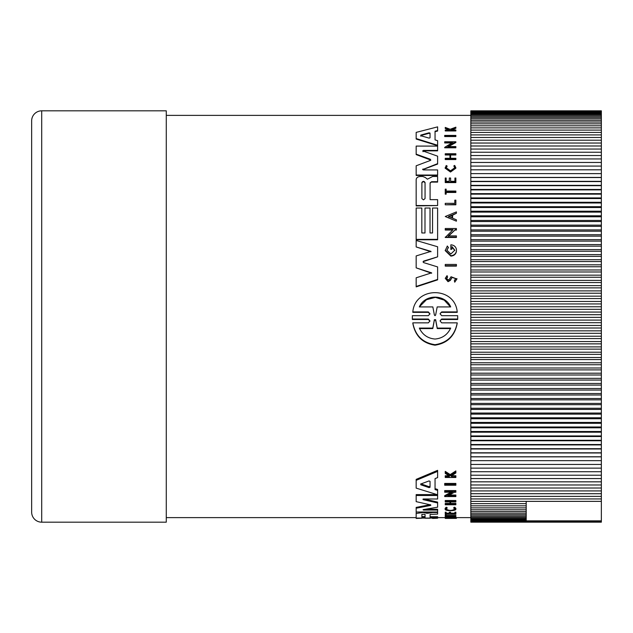 <?xml version="1.0" encoding="UTF-8"?>
<svg xmlns="http://www.w3.org/2000/svg" width="633" height="633" viewBox="0 0 633 633"><rect width="100%" height="100%" fill="white"/><g stroke="black" fill="none" stroke-linecap="round" stroke-linejoin="round"><path stroke-width="0.95" d="M41.699 110.822A10.049 10.049 0 0 0 31.65 120.871L31.65 512.129A10.049 10.049 0 0 0 41.699 522.178L166.273 522.178L166.273 110.822L41.699 110.822L41.699 522.178M429.957 314.015L428.327 312.362L412.819 312.362L412.819 311.911C415.003 286.322 454.921 286.171 457.216 311.911L457.216 312.362L441.699 312.362L440.449 313.026M457.714 317.576L457.667 319.491L441.692 319.491L440.465 320.14M457.667 319.491L457.667 319.032L441.692 319.032L440.062 320.939L441.692 322.854L457.216 322.854L457.216 323.321C454.826 335.973 447.42 343.268 435.013 345.191C422.63 343.3 415.232 336.004 412.819 323.321L412.819 322.854L428.335 322.854L429.973 320.939L428.335 319.032L412.368 319.032L412.368 315.677L428.335 315.677L429.973 313.794L428.327 311.911L412.819 311.911M429.957 321.168L428.335 319.491L412.368 319.491L412.32 317.576M455.863 136.079L455.863 136.554L444.698 136.554L444.698 135.407L455.863 135.407L455.863 136.079L444.698 136.079M456.409 265.702L456.409 266.113L445.244 266.113L445.244 264.452L456.409 264.452L456.409 265.702L445.244 265.702M455.863 204.404L445.244 204.799L455.863 204.799L455.863 200.147L454.81 200.147L454.81 203.335L454.81 200.55M446.138 189.552L446.138 191.071L455.863 191.071L455.863 192.068L446.138 192.068L446.138 194.157L445.244 194.157L445.244 189.148L446.138 189.148L446.138 191.071M455.863 192.068L455.863 192.472L446.138 192.472M446.138 194.157L445.244 194.157M454.747 167.982L453.829 165.901L454.763 167.777L450.498 170.823L446.241 167.777L447.088 166.392M455.855 168.196L450.498 172.034L445.141 168.196L446.21 165.514L447.088 165.981M449.343 130.018L445.244 128.491L445.244 127.431L450.205 129.274L455.863 127.178L455.863 127.739L450.949 129.559L455.863 130.002L455.863 130.461L445.244 130.461L445.244 130.002L449.343 130.002L449.343 129.52L449.343 130.002M455.863 127.739L455.863 128.254L450.949 130.058M455.863 130.461L455.863 130.96L445.244 130.96L445.244 130.461M447.547 276.843L446.566 278.346L448.132 279.976L449.43 279.256L451.044 276.748L456.915 279.018L454.731 282.191L454.344 280.569L455.705 278.599L452.073 277.412L450.332 280.015L448.037 281.266L445.244 278.346L447.08 275.632L447.547 277.254L446.605 278.393M452.073 277.412L450.332 280.435L448.037 281.685L445.244 278.346M446.138 178.435L446.138 181.307L449.303 181.307L449.303 178.435M450.609 178.435L450.609 181.307L454.921 181.307L454.921 178.435M454.921 181.307L454.921 178.031L455.863 178.031L455.863 182.589L445.244 182.589L445.244 178.031L446.138 178.031L446.138 181.307M455.863 159.152L455.863 159.571L445.244 159.571L445.244 158.305L449.976 158.305L449.976 154.998L445.244 154.998L445.244 153.748L455.863 153.748L455.863 154.563L450.601 154.563L450.601 158.305L455.863 158.305L455.863 159.152L445.244 159.152M455.863 154.563L455.863 154.998L450.601 154.998L450.601 158.305M456.409 213.25L452.595 215.22L452.595 218.211L456.409 219.809L456.409 221.186L445.252 216.51L456.409 211.913L456.409 213.25L452.595 214.824L452.595 218.211M456.409 221.186L445.252 216.51M452.674 230.04L445.244 230.04L445.244 228.513L456.409 228.513L456.409 230.04L454.953 230.04L448.322 236.323M454.953 230.04L448.322 235.919L456.409 235.919L456.409 237.486L445.244 237.486L453.093 229.644L445.244 229.644M451.796 142.955L444.698 142.955L444.698 141.776L455.863 141.776L455.863 142.504L454.407 142.504L447.776 146.595L455.863 146.595L455.863 147.362L444.698 147.362L452.548 142.504L444.698 142.504M455.863 142.504L448.48 146.595M455.863 147.362L455.863 147.806L444.698 147.806L444.698 147.362M450.854 249.046L451.97 249.046L450.854 249.449L450.854 244.821C453.814 245.026 455.665 246.482 456.409 249.196L456.409 251.641C455.673 254.387 453.821 255.874 450.854 256.104L445.205 250.621L447.325 246L448.401 247.685L447.112 249.473M454.771 250.431L451.97 247.02M437.617 130.525L437.617 131.023L435.053 131.688L435.053 139.901L437.617 140.676L437.617 145.258L416.166 138.564L416.166 132.392L437.617 126.869L437.617 130.525L435.053 131.197L435.053 139.901M437.617 145.258L437.617 145.701L416.166 139.031L416.166 138.564M421.831 208.423L421.831 232.976L424.988 232.976L424.988 208.423M430.029 208.423L430.029 232.976L432.553 232.976L432.553 208.423M432.553 232.976L432.553 208.028L437.617 208.028L437.617 239.772L416.166 239.772L416.166 208.028L421.831 208.028L421.831 232.976M437.617 205.535L416.166 205.931L416.166 179.598C416.387 177.715 417.78 176.678 420.344 176.48L422.789 176.48L425.368 177.541L427.378 179.194L432.64 176.488L437.617 176.488L437.617 181.703L431.603 181.703L430.092 183.254L430.092 199.648L437.617 199.648L437.617 205.535L416.166 205.535M437.617 181.703L437.617 182.106L431.603 182.106M423.627 261.105L423.073 261.793L423.627 262.6L437.617 266.92L437.617 279.849L416.166 286.876L416.166 277.8L431.619 272.847L416.166 267.862L416.166 255.93L430.986 251.372L416.166 246.949L416.166 240.469L437.617 246.759L437.617 256.84L423.627 261.105L423.097 262.054M431.619 273.258L416.166 267.862M430.986 251.776L416.166 246.949M437.617 256.84L423.627 261.508M430.844 160.078L416.166 154.587L416.166 146.088L437.617 146.088L437.617 150.425L423.39 150.425L423.058 151.714M437.617 150.425L437.617 150.86L423.39 150.86M422.67 150.876L437.617 156.169L437.617 164.066L422.733 169.636M422.67 169.43L423.058 168.971L423.382 169.937L437.617 169.937L437.617 175.46L416.166 175.46L416.166 165.791L430.385 160.442L430.385 159.287L416.166 154.159M444.698 484.387L444.698 483.438L455.863 483.438L455.863 485.218L444.698 485.218L444.698 484.387L455.863 484.387M445.244 517.905L454.81 517.905L454.81 516.797L455.863 516.797L455.863 517.992L445.244 517.992L445.244 517.106L454.81 517.106M445.244 515.871L445.244 515.072L446.138 515.072L446.138 516.251L455.863 516.251L446.138 516.781L445.244 516.781L445.244 515.871L446.138 515.871M446.138 515.452L455.863 515.452L455.863 516.251M445.141 509.138L445.141 508.307L446.21 507.262L447.088 507.484L446.241 509.138C449.082 510.799 451.922 510.799 454.763 509.138L453.829 508.283L454.692 508.054L455.863 509.138C456.322 511.203 444.683 511.211 445.141 509.138L446.21 508.093L447.088 508.315M453.829 508.283L453.829 507.444L454.692 507.223L455.863 508.307L455.863 509.138M449.343 476.768L449.343 475.984L449.343 476.768L445.244 476.768L445.244 475.771L448.987 475.771M449.343 475.984L445.244 473.389L445.244 471.387L450.205 474.592L455.863 470.928L455.863 472.97L450.949 476.056L452.097 476.768L455.863 476.768L455.863 477.488L445.244 477.488L445.244 476.768M451.764 475.557L455.863 475.771L455.863 476.768M445.244 512.192L446.138 512.192L446.138 513.007L445.244 513.007L445.244 512.192M446.138 513.173L449.303 513.173M446.138 513.007L446.138 513.98L449.303 513.98L449.303 512.192L450.609 512.192L450.609 513.98L454.921 513.98L454.921 513.007L455.863 513.007L455.863 514.225L445.244 514.225L445.244 513.007M450.609 513.173L454.921 513.173M454.921 513.007L454.921 512.192L455.863 512.192L455.863 513.007M445.244 503.409L449.976 503.409L449.976 501.922L445.244 501.922L445.244 501.368L455.863 501.368L455.863 501.922L450.601 501.922L450.601 503.409L455.863 503.409L455.863 504.754L445.244 504.754L445.244 503.409M445.244 501.368L445.244 500.505L455.863 500.505L455.863 501.368M449.422 495.038L455.863 495.038L455.863 496.573L444.698 496.573L444.698 495.686L450.989 492.221M444.698 496.573L452.548 492.221L444.698 492.221L444.698 490.591L455.863 490.591L455.863 492.221L454.407 492.221L447.776 495.932L455.863 495.932M437.617 494.769L416.166 488.122L416.166 479.379L437.617 470.343L437.617 477.591L435.053 478.611L435.053 488.652L437.617 489.475L437.617 498.994L423.39 498.994L423.058 499.627L437.617 502.958L437.617 507.183L423.058 509.652L423.39 510.063L437.617 510.063L437.617 512.01L416.166 512.01L416.166 508.228L430.385 505.49L430.385 504.833L430.899 505.166L430.385 505.49M422.789 512.01L422.789 512.501L425.368 512.849L425.368 512.034L426.745 512.477L429.19 512.01M430.092 516.742L437.617 516.742L437.617 518.071L416.166 518.071L416.166 512.675M430.385 504.833L416.166 501.645L416.166 494.602L437.047 494.602M424.047 498.994L437.617 502.104L437.617 502.958M425.669 509.233L437.617 509.233L437.617 510.063M416.166 508.228L416.166 507.397L430.385 504.643M166.273 517.628L416.166 517.628M437.617 517.628L445.244 517.628M454.81 517.588L456.409 517.58L456.409 518.372L447.594 518.419L456.409 518.372M456.409 517.628L470.825 517.628M166.273 115.372L470.825 115.372M446.21 507.262L446.21 508.093M451.97 249.046L451.97 246.617L454.779 250.217L450.854 254.015L446.93 250.217L448.401 247.281M456.409 251.238C455.673 253.983 453.821 255.471 450.854 255.692L445.205 250.217M453.829 165.901L454.692 165.427L455.855 167.777L450.498 171.622L445.141 167.777M457.216 322.854C454.818 335.498 447.42 342.777 435.013 344.692C422.638 342.809 415.24 335.53 412.819 322.854M425.052 198.58L423.469 199.87L421.895 198.58L421.895 182.526C422.947 180.983 423.999 180.983 425.052 182.526L425.052 198.58M430.044 137.796L429.063 138.121L420.779 135.715L420.779 135.09L429.063 132.795L430.044 133.096L430.044 137.796M450.704 328.084C447.507 334.754 442.277 338.402 435.013 339.035C427.766 338.41 422.528 334.762 419.323 328.084L432.79 328.084L434.373 319.72L435.662 319.72L437.237 328.084L450.704 328.084M435.646 314.997L435.013 315.669L434.388 314.997L432.845 306.926L419.323 306.926C424.846 293.91 445.118 293.831 450.704 306.926L437.181 306.926L435.646 314.997M423.39 509.605L423.39 510.063L423.058 509.652M423.058 499.033L423.058 499.627L423.39 498.994M416.166 495.497L437.617 495.497M437.617 512.01L437.617 514.091L430.092 514.4L430.092 517.533L437.617 517.533M432.64 512.01L432.64 512.501L437.617 512.501M428.145 512.406L428.145 513.213L432.64 512.501M428.145 513.213L426.745 513.292L426.745 512.477M425.368 512.849L426.745 513.292M416.166 513.49L422.789 512.501M430.029 518.071L424.988 518.071M430.029 518.221L424.988 518.221M421.831 518.221L416.166 518.419L421.831 518.071M437.617 518.221L432.553 518.419L437.617 518.071M416.166 480.352L437.617 471.371M435.053 478.611L435.053 489.578L437.617 490.393M444.698 491.501L455.863 491.501M445.252 517.992L445.252 518.411L447.594 518.419M450.601 501.922L450.601 504.264L455.863 504.264M445.244 504.264L449.976 504.264L449.976 501.922M449.303 513.007L450.609 513.007M452.097 475.771L452.097 476.768M450.205 474.592L450.205 475.597L455.863 471.957M445.244 472.408L450.205 475.597M454.692 507.223L454.692 508.054M430.385 159.714L430.385 160.442M437.617 175.048L416.166 175.048M437.617 163.646L423.058 169.391M423.058 151.271L423.39 150.425M437.617 279.43L416.166 286.456M431.603 181.703L430.092 182.85L430.092 199.648M430.029 232.976L430.029 208.028L424.988 208.028L424.988 232.976M437.617 239.377L416.166 239.377M454.407 142.955L454.407 142.504M456.409 229.644L454.953 229.644M456.409 237.09L445.244 237.09M449.976 158.305L449.976 154.563L445.244 154.563M455.863 182.185L445.244 182.185M449.303 181.307L449.303 178.031L450.609 178.031L450.609 181.307M456.915 278.599L454.731 282.191M454.731 281.772L454.344 280.569M449.343 129.52L445.244 127.977M445.244 204.404L445.244 203.335L454.81 203.335M457.216 311.911L441.699 311.911L440.054 313.794L441.699 315.677L457.667 315.677L457.667 319.032M412.368 319.491L412.368 319.032M470.825 522.17L470.825 110.83L601.35 110.83L601.35 522.17L470.825 522.17M421.895 514.312L425.052 514.312L425.052 517.406L421.895 517.406L421.895 514.312L421.895 516.615L425.052 516.615L425.052 514.312M420.779 483.992L429.063 480.93L430.044 481.349L430.044 487.252L429.063 487.624L420.779 484.775L420.779 483.992M420.779 135.715L420.779 136.19M448.52 216.51L451.946 215.093L451.946 217.942L448.52 216.51M420.779 483.826L429.063 486.69L430.044 486.318L430.044 481.349M425.052 182.929C423.999 181.386 422.947 181.386 421.895 182.929L421.895 198.58M430.044 133.587L429.063 133.286L420.779 135.573M451.946 217.942L451.946 215.489L448.52 216.905M450.467 328.559L437.237 328.559L437.237 328.084M437.237 328.559L435.662 320.179L434.373 320.179L432.79 328.559L419.56 328.559M432.79 328.084L432.79 328.559M450.467 306.926L444.216 300.113L435.393 297.368L426.452 299.718L419.908 306.317M601.35 501.36L526.197 501.36L526.197 520.848L601.35 520.848M470.825 520.848L526.197 520.848M526.197 501.36L470.825 501.36M601.35 521.394L470.825 521.394M470.825 498.939L601.35 498.939M470.825 520.176L526.197 520.176M526.197 503.654L470.825 503.654M601.35 521.79L470.825 521.79M470.825 496.383L601.35 496.383M470.825 519.353L526.197 519.353M526.197 505.822L470.825 505.822M601.35 522.051L470.825 522.051M470.825 493.716L601.35 493.716M470.825 518.395L526.197 518.395M526.197 507.864L470.825 507.864M470.825 490.923L601.35 490.923M470.825 517.296L526.197 517.296M526.197 509.771L470.825 509.771M470.825 488.011L601.35 488.011M470.825 516.061L526.197 516.061M526.197 511.543L470.825 511.543M470.825 484.981L601.35 484.981M470.825 514.692L526.197 514.692M526.197 513.189L470.825 513.189M470.825 481.832L601.35 481.832M470.825 478.572L601.35 478.572M470.825 475.201L601.35 475.201M470.825 471.727L601.35 471.727M470.825 468.135L601.35 468.135M470.825 464.448L601.35 464.448M470.825 460.658L601.35 460.658M470.825 456.852L601.35 456.852M470.825 456.773L601.35 456.773M470.825 452.967L601.35 452.967M470.825 452.785L601.35 452.785M470.825 448.987L601.35 448.987M470.825 448.702L601.35 448.702M470.825 444.92L601.35 444.92M470.825 444.532L601.35 444.532M470.825 440.758L601.35 440.758M470.825 440.275L601.35 440.275M470.825 436.517L601.35 436.517M470.825 435.939L601.35 435.939M470.825 432.189L601.35 432.189M470.825 431.508L601.35 431.508M470.825 427.781L601.35 427.781M470.825 427.006L601.35 427.006M470.825 423.303L601.35 423.303M470.825 422.433L601.35 422.433M470.825 418.745L601.35 418.745M470.825 417.78L601.35 417.78M470.825 414.124L601.35 414.124M470.825 413.056L601.35 413.056M470.825 409.432L601.35 409.432M470.825 408.269L601.35 408.269M470.825 404.677L601.35 404.677M470.825 403.419L601.35 403.419M470.825 399.858L601.35 399.858M470.825 398.513L601.35 398.513M470.825 394.992L601.35 394.992M470.825 393.544L601.35 393.544M470.825 390.063L601.35 390.063M470.825 388.527L601.35 388.527M470.825 385.086L601.35 385.086M470.825 383.463L601.35 383.463M470.825 380.061L601.35 380.061M470.825 378.344L601.35 378.344M470.825 374.997L601.35 374.997M470.825 373.193L601.35 373.193M470.825 369.886L601.35 369.886M470.825 367.995L601.35 367.995M470.825 364.743L601.35 364.743M470.825 362.764L601.35 362.764M470.825 359.568L601.35 359.568M470.825 357.503L601.35 357.503M470.825 354.361L601.35 354.361M470.825 352.217L601.35 352.217M470.825 349.123L601.35 349.123M470.825 346.9L601.35 346.9M470.825 343.869L601.35 343.869M470.825 341.567L601.35 341.567M470.825 338.6L601.35 338.6M470.825 336.21L601.35 336.21M470.825 333.306L601.35 333.306M470.825 330.845L601.35 330.845M470.825 328.005L601.35 328.005M470.825 325.473L601.35 325.473M470.825 322.695L601.35 322.695M470.825 320.092L601.35 320.092M470.825 317.386L601.35 317.386M470.825 314.704L601.35 314.704M470.825 312.069L601.35 312.069M470.825 309.323L601.35 309.323M470.825 306.76L601.35 306.76M470.825 303.943L601.35 303.943M470.825 301.458L601.35 301.458M470.825 298.578L601.35 298.578M470.825 296.165L601.35 296.165M470.825 293.214L601.35 293.214M470.825 290.887L601.35 290.887M470.825 287.873L601.35 287.873M470.825 285.625L601.35 285.625M470.825 282.555L601.35 282.555M470.825 280.387L601.35 280.387M470.825 277.254L601.35 277.254M470.825 275.165L601.35 275.165M470.825 271.984L601.35 271.984M470.825 269.982L601.35 269.982M470.825 266.746L601.35 266.746M470.825 264.823L601.35 264.823M470.825 261.54L601.35 261.54M470.825 259.704L601.35 259.704M470.825 256.365L601.35 256.365M470.825 254.624L601.35 254.624M470.825 251.238L601.35 251.238M470.825 249.584L601.35 249.584M470.825 246.158L601.35 246.158M470.825 244.591L601.35 244.591M470.825 241.118L601.35 241.118M470.825 239.646L601.35 239.646M470.825 236.141L601.35 236.141M470.825 234.756L601.35 234.756M470.825 231.211L601.35 231.211M470.825 229.921L601.35 229.921M470.825 226.337L601.35 226.337M470.825 225.15L601.35 225.15M470.825 221.534L601.35 221.534M470.825 220.434L601.35 220.434M470.825 216.787L601.35 216.787M470.825 215.79L601.35 215.79M470.825 212.11L601.35 212.11M470.825 211.208L601.35 211.208M470.825 207.513L601.35 207.513M470.825 206.698L601.35 206.698M470.825 202.979L601.35 202.979M470.825 202.267L601.35 202.267M470.825 198.533L601.35 198.533M470.825 197.915L601.35 197.915M470.825 194.157L601.35 194.157M470.825 193.651L601.35 193.651M470.825 189.876L601.35 189.876M470.825 189.457L601.35 189.457M470.825 185.675L601.35 185.675M470.825 185.358L601.35 185.358M470.825 181.568L601.35 181.568M470.825 181.347L601.35 181.347M470.825 177.549L601.35 177.549M470.825 177.43L601.35 177.43M470.825 173.624L601.35 173.624M470.825 173.608L601.35 173.608M470.825 169.802L601.35 169.802M470.825 166.083L601.35 166.083M470.825 162.459L601.35 162.459M470.825 158.946L601.35 158.946M470.825 155.536L601.35 155.536M470.825 152.244L601.35 152.244M470.825 149.056L601.35 149.056M470.825 145.986L601.35 145.986M470.825 143.034L601.35 143.034M470.825 140.202L601.35 140.202M470.825 137.488L601.35 137.488M470.825 134.9L601.35 134.9M470.825 132.439L601.35 132.439M470.825 130.097L601.35 130.097M470.825 127.882L601.35 127.882M470.825 125.801L601.35 125.801M470.825 123.854L601.35 123.854M470.825 122.034L601.35 122.034M470.825 120.349L601.35 120.349M470.825 118.79L601.35 118.79M470.825 117.374L601.35 117.374M470.825 116.1L601.35 116.1M470.825 114.953L601.35 114.953M470.825 113.948L601.35 113.948M470.825 113.085L601.35 113.085M470.825 112.358L601.35 112.358M470.825 111.772L601.35 111.772M470.825 111.329L601.35 111.329M470.825 111.02L601.35 111.02M470.825 110.854L601.35 110.854M428.335 319.491L428.335 319.032M420.344 512.01L420.344 512.501M450.332 280.435L450.332 280.015M441.699 311.911L441.699 312.362M428.327 312.362L428.327 311.911M441.699 319.032L441.699 319.491M429.063 486.69L429.063 487.624M429.063 133.286L429.063 132.795M435.662 319.72L435.662 320.179M434.373 320.179L434.373 319.72M455.863 168.196L455.863 167.777M412.32 317.806L412.32 317.347M457.714 317.806L457.714 317.347"/></g></svg>
